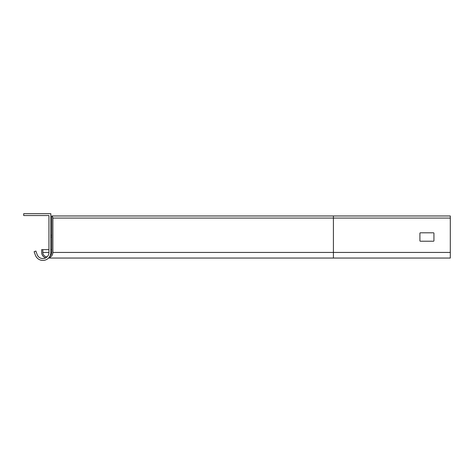<?xml version="1.0" encoding="UTF-8"?>
<svg xmlns="http://www.w3.org/2000/svg" width="474" height="474" viewBox="0 0 474 474"><rect width="100%" height="100%" fill="white"/><g stroke="black" fill="none" stroke-linecap="round" stroke-linejoin="round"><path stroke-width="0.71" d="M51.707 237.059L50.819 237.059M51.755 235.193L50.819 235.193M48.946 252.488L48.946 215.552L23.7 215.552L23.7 213.685L50.819 213.685L50.819 252.488A7.951 7.951 0 0 1 35.402 255.208L34.122 251.694L35.882 251.054L37.156 254.568A6.079 6.079 0 0 0 48.946 252.488M58.255 215.972L61.057 215.972M50.048 255.907A4.444 4.444 0 0 0 51.707 252.441L51.707 215.972L450.3 215.972L450.3 258.052L48.544 258.052M420.379 232.805L433.467 232.805A0.468 0.468 0 0 1 433.935 233.273L433.935 240.756A0.468 0.468 0 0 1 433.467 241.225L420.379 241.225A0.468 0.468 0 0 1 419.911 240.756L419.911 233.273A0.468 0.468 0 0 1 420.379 232.805M45.747 257.844A5.611 5.611 0 0 1 41.653 252.441L41.653 249.638L48.946 249.638M50.819 249.638L51.707 249.638M51.707 216.191A2.103 2.103 0 0 1 52.875 218.076L52.875 252.441A5.611 5.611 0 0 1 48.733 257.856M42.826 249.638L42.826 252.441A4.444 4.444 0 0 0 47.074 256.878M333.412 215.972L333.412 252.441L450.3 252.441M52.875 218.076L450.3 218.076M52.875 252.441L333.412 252.441L333.412 258.052M42.826 252.441L48.946 252.441M50.819 252.441L51.707 252.441M50.694 256.884L49.492 256.884"/></g></svg>
